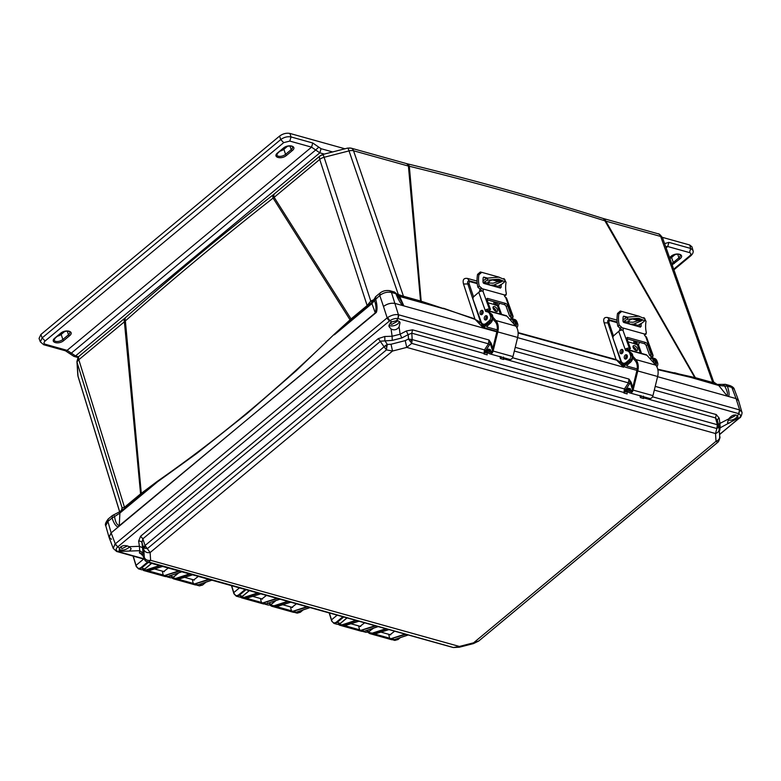 <?xml version="1.0" encoding="UTF-8"?>
<svg xmlns="http://www.w3.org/2000/svg" width="781" height="781" viewBox="0 0 781 781"><rect width="100%" height="100%" fill="white"/><g stroke="black" fill="none" stroke-linecap="round" stroke-linejoin="round"><path stroke-width="1.17" d="M320.19 155.78L274.619 193.668A6.531 3.407 50.3 0 0 274.16 197.32L319.732 159.431A6.531 3.407 -129.7 0 1 319.888 156.112A6.531 3.407 -129.7 0 1 320.19 155.78L322.748 154.482A6.531 0.742 75.6 0 1 323.158 154.911A6.531 0.742 75.6 0 1 324.115 157.284L349.029 150.899A6.531 3.446 -18.9 0 1 353.539 150.762L408.414 166.07A6.531 4.452 -74.4 0 0 405.915 163.434L351.04 148.126A6.531 4.452 105.6 0 1 351.743 148.419A6.531 4.452 105.6 0 1 353.539 150.762L403.455 296.233L420.539 300.997L408.414 166.07L409.332 166.255C476.625 182.783 541.819 200.971 604.894 220.818A6.531 4.569 -72.5 0 0 602.463 218.26L603.322 218.504A6.531 4.452 105.6 0 1 605.822 221.14L660.687 236.448A6.531 3.378 -19.5 0 1 662.591 237.922C660.472 234.935 659.008 233.558 658.188 233.822A6.531 4.452 -74.4 0 0 658.188 233.812L603.322 218.504M121.455 510.51L122.08 507.806L77.134 362.599A6.531 5.555 176.3 0 1 76.928 361.505L77.817 375.095A6.531 5.555 -3.7 0 0 78.012 376.188L77.134 362.599A6.531 3.407 -17.2 0 1 78.813 359.709L124.394 321.821A6.531 3.407 -129.7 0 1 124.843 318.17L79.272 356.058A6.531 3.407 50.3 0 0 78.959 356.39A6.531 3.407 50.3 0 0 78.813 359.709L124.491 507.26L140.58 493.885L124.394 321.821L125.37 320.903C172.406 279.422 221.648 238.488 273.096 198.101A6.531 3.212 -128.1 0 1 273.535 194.547L274.619 193.668M114.016 515.343L114.582 516.544L119.903 513.078L119.249 525.73C116.789 524.744 115.237 521.679 114.582 516.544L112.044 518.008L112.366 515.548L120.401 511.379L122.012 509.534L122.08 507.806L124.491 507.26L124.609 508.363L120.889 511.008M730.128 385.648C732.734 386.79 734.13 388.001 734.296 389.28L730.128 385.648L725.656 384.398A4.471 3.27 105.1 0 0 725.637 384.389A4.471 3.27 105.1 0 0 725.608 384.389A4.471 3.27 105.1 0 0 723.928 384.535L723.265 385.062M394.512 292.035L399.657 296.468L403.728 305.605L397.148 294.554L394.639 292.074A4.471 1.474 111.4 0 0 394.512 292.045L394.639 292.074M375.729 296.653L375.729 296.653A4.471 3.778 -143.5 0 0 375.202 297.219L375.934 296.438L375.612 298.908C377.203 304.824 377.457 309.325 376.354 312.4L119.249 525.73M124.843 318.17L125.878 317.291A6.531 3.583 48.5 0 0 125.37 320.903L141.293 493.328L140.58 493.885A3.095 1.611 -129.7 0 1 140.697 494.998L124.609 508.363M405.915 163.434L406.803 163.668A6.531 4.335 103.7 0 1 409.332 166.255L421.193 301.212L420.539 300.997A3.095 2.109 -74.4 0 0 421.184 301.974L397.236 294.915M372.254 302.042L350.513 320.591L273.096 198.101L274.16 197.32L351.05 318.921L334.18 334.317C276.171 390.773 217.245 439.762 157.42 481.262L141.293 493.328L140.697 494.998M351.157 320.034A3.095 1.611 50.3 0 0 351.05 318.921L367.138 305.547L319.732 159.431A6.531 3.456 -18 0 1 324.115 157.284L370.76 301.085L375.085 299.113M77.817 375.095L78.09 376.588A6.531 3.329 -17.1 0 1 78.012 376.188L119.727 511.897M716.314 384.281L695.441 378.492L694.748 377.526L604.894 220.818L605.822 221.14L695.373 377.682L657.739 369.198M477.064 281.082L467.731 278.495C463.836 277.811 462.43 279.647 463.504 284.011L474.897 318.882L421.193 301.212L421.779 302.14L421.184 301.974M640.869 353.227L636.447 341.463M617.039 320.142L607.872 317.574C604.25 316.92 602.991 318.668 604.123 322.797L616.053 359.572L518.115 332.579M501.207 314.265L496.784 302.491M396.885 294.017L403.455 296.233L404.109 297.21M367.246 306.66L367.138 305.547L370.76 301.085L372.439 301.905M334.18 334.317L296.194 370.78L246.903 413.676L196.89 453.351L157.479 481.838L157.42 481.262M350.513 320.591L334.346 334.815L371.932 303.575L372.801 301.651L371.2 300.792M120.772 511.155L119.903 513.078L157.489 481.838L141.341 494.461M122.051 507.914L122.051 509.427M143.645 559.03L136.031 565.366L133.268 556.14M696.027 378.648A3.095 2.109 105.6 0 1 695.373 377.682L712.448 382.446L713.629 382.065M674.491 372.703L718.725 385.482L713.707 382.085L662.591 237.922M483.585 328.147L395.166 303.477L496.843 331.847L483.585 328.147L475.112 319.38L443.413 308.231M475.112 319.38L480.715 322.436L483.654 328.166M467.731 278.495A6.531 4.344 -74.5 0 0 469.986 281.043C467.926 280.711 467.204 281.687 467.809 283.972L480.715 322.436L478.743 322.983M477.181 283.025L469.986 281.043L470.709 281.843L477.25 283.64M496.501 305.41L495.232 302.062L496.501 305.41M623.482 367.177L616.053 359.572L621.168 362.55L623.55 367.197L517.608 337.636L623.55 367.197M616.336 360.1L518.135 333.028M604.123 322.797L607.901 322.943L612.978 338.114M613.446 339.51L621.168 362.55L619.46 363.038M607.872 317.574A6.531 4.54 -74.4 0 0 610 320.054C607.969 319.702 607.267 320.659 607.901 322.943L609.073 322.973C608.624 321.264 609.151 320.552 610.644 320.825L610 320.054L617.156 322.075M636.359 344.431L635.099 341.082L636.388 344.441M695.441 378.492L657.846 369.677M397.607 294.027L397.334 295.364L399.657 296.468L443.608 308.72L421.779 302.14M372.361 301.983L374.675 298.303M375.27 312.898L371.932 303.575L374.431 300.539C376.139 304.795 376.422 308.915 375.27 312.898L111.136 532.876L108.998 537.172L111.546 539.251M734.296 389.28L738.543 400.487L736.053 398.583L657.582 376.686L736.053 398.583L731.826 387.415L727.375 386.175C729.2 391.818 729.552 395.254 728.419 396.455L727.091 395.821L718.725 385.482L724.661 386.058L723.928 384.535M398.222 318.648L488.457 343.825L489.013 340.018L398.866 314.86L397.968 318.589C395.547 318.189 392.843 318.882 389.856 320.669L391.877 321.909L396.563 320.708L397.968 318.589L398.427 314.763C395.264 314.157 391.642 315.085 387.581 317.545L387.171 317.857L383.481 306.474C387.259 303.711 391.154 302.716 395.166 303.477C391.164 302.755 387.259 303.76 383.481 306.474L379.761 295.452L374.431 300.539L375.202 297.219M389.612 320.864A3.436 1.787 -129.7 0 1 387.171 317.857L115.295 543.869L111.136 532.876L107.895 521.454L108.217 518.994C105.62 522.489 104.8 524.725 105.747 525.711L107.895 521.454L112.044 518.008C113.948 523.514 116.027 526.501 118.253 526.96L111.136 532.876L109.067 537.357L113.255 548.418L116.623 551.484L117.794 551.493C115.764 550.38 115.666 548.906 117.511 547.071L389.856 320.669L387.581 317.545M136.284 566.362L136.031 565.366L136.363 566.274C137.427 568.529 138.969 568.958 141.01 567.562L147.453 562.213M331.72 620.885L331.466 619.889L337.158 615.164M239.435 587.898L233.753 592.623L231.684 585.73M398.427 314.763L391.447 292.455L395.908 293.695C398.076 299.328 400.38 303.301 402.82 305.615L403.728 305.605M397.763 295.413L398.154 294.056L349.029 150.899A6.531 0.742 -104.4 0 0 347.877 148.214A6.531 0.742 -104.4 0 0 347.662 148.087L351.04 148.126M151.514 563.355L144.758 568.978L141.81 569.798L138.54 568.89L141.507 568.07L141.01 567.562M391.447 292.455C387.425 291.635 383.52 292.641 379.761 295.452L380.083 292.992C382.758 290.903 385.98 290.141 389.748 290.688L391.447 292.455M133.053 556.082L136.236 566.547L138.54 568.89L136.363 566.274M400.077 637.716L397.832 639.58L394.883 640.4L398.076 639.375M329.406 612.997L331.798 620.797C332.862 623.013 334.414 623.443 336.445 622.086L342.859 616.756M233.997 593.628L233.753 592.623L234.085 593.54C235.14 595.796 236.692 596.225 238.732 594.819L245.146 589.489M725.656 384.398L727.375 386.175L724.661 386.058C727.209 390.715 728.009 393.966 727.091 395.821M372.752 628.432L369.013 631.546L366.064 632.366L369.257 631.341M363.028 631.507L365.449 630.882M346.94 617.888L340.194 623.502L337.246 624.322L340.438 623.297M331.827 621.178L333.975 623.414L336.943 622.603L343.699 616.99M302.93 609.981L300.109 612.324L297.17 613.144L294.847 612.499M275.605 600.696L271.29 604.279L268.352 605.099L265.071 604.191L268.049 603.381L267.551 602.864M249.227 590.631L242.471 596.245L239.533 597.065L236.252 596.147L239.23 595.337L238.732 594.819M231.469 585.672L233.958 593.804L236.252 596.147L234.085 593.54M205.784 582.245L202.396 585.057L199.448 585.877L196.666 585.106M197.329 585.028L197.818 584.91M178.459 572.951L173.577 577.022L170.629 577.842L167.359 576.925L170.326 576.114L169.828 575.597M166.822 576.71L167.359 576.925L166.812 576.72M478.626 641.113L718.432 441.675C719.877 438.522 720.316 436.882 719.75 436.755L718.852 425.899L718.549 427.129L716.87 428.544L717.348 424.718L412.202 339.589L411.724 343.406L406.755 347.399L715.503 433.533L716.011 441.285L473.598 642.802L459.374 646.453L150.626 560.309L150.118 552.558L392.531 351.04L406.755 347.399L405.222 340.614L391.017 344.255L392.531 351.04L386.458 349.888L384.106 346.784L145.041 545.519L150.118 552.558C147.111 553.055 145.012 552.108 143.821 549.736L144.329 557.488C145.52 559.86 147.619 560.807 150.626 560.309L148.302 562.388L147.16 562.056M717.397 424.727L715.523 417.913L717.388 420.354L718.764 425.596L717.397 424.727A5.155 3.973 -147.2 0 1 718.549 427.129M719.096 428.183C719.535 430.741 718.344 432.528 715.503 433.533L716.87 428.544L411.724 343.406L408.483 339.032L405.222 340.614M484.376 353.578L411.792 333.184L412.202 339.589L408.483 339.032L408.209 334.639L411.792 333.184L412.534 329.836L484.484 349.908L483.908 353.949L485.645 352.602L485.069 351.928L483.908 353.949L487.198 354.867L486.924 353.08M391.017 344.255L387.298 344.46L385.55 345.505A5.155 0.683 54 0 0 386.761 347.291L386.458 349.888L147.394 548.613L144.895 548.272L143.46 547.169L143.821 549.736M385.55 345.505L384.106 346.784L378.326 338.603L140.59 536.235L138.637 541.096A3.436 2.392 171.4 0 1 141.957 542.57L143.46 547.169L145.041 545.519L142.855 538.812L141.957 542.57L143.089 553.036L139.701 550.693L139.418 546.329L142.747 547.803M144.836 560.084A5.155 3.671 -40.9 0 0 145.237 560.709A5.155 3.671 -40.9 0 0 145.803 561.207L453.449 647.527L459.374 646.453L459.267 647.234L453.449 647.527M717.866 442.241L478.763 641.006L473.481 643.593L473.598 642.802L478.812 640.957M391.877 321.909L390.227 322.856L388.977 326.487L391.076 329.006L392.111 336.26L400.116 334.209L401.844 337.929L408.209 334.639A3.436 0.801 -117.3 0 1 406.471 330.929L412.534 329.836M406.471 330.929L400.116 334.209L399.091 326.966L400.057 322.465L398.222 320.806L396.563 320.708M388.86 325.179L390.061 325.794C392.794 326.282 395.44 325.599 398.017 323.754L399.501 321.557M138.637 541.096L139.418 546.329L129.216 546.68C125.868 545.109 122.998 545.216 120.586 547.003L119.532 548.311L114.924 544.211L113.255 548.418M129.216 546.68L131.198 548.77L129.519 551.054L120.87 551.366L119.2 550.185M119.19 549.297L120.43 549.941C123.154 550.429 125.809 549.756 128.377 547.901L129.402 546.798M728.048 420.08C730.772 420.578 733.427 419.895 735.995 418.04L737.479 415.843L736.2 415.101C733.642 414.574 731.153 415.834 728.741 418.88L719.897 423.429L720.189 427.793L719.213 428.574M737.449 415.814L737.996 416.654L737.615 418.372L739.148 418.118C741.013 416.38 740.925 414.906 738.855 413.696L737.449 415.814M719.389 431.278L720.189 427.793L737.615 418.372M391.271 322.172L390.705 323.627L391.691 324.437L397.08 321.518L396.123 320.776M121.631 546.329L121.065 547.784L122.061 548.584L127.498 545.929M729.063 418.44L729.679 418.733L735.058 415.814L734.13 415.072M718.422 441.685L717.768 442.319L716.011 441.285C718.852 440.279 720.043 438.492 719.604 435.925L719.75 436.755M378.326 338.603L384.76 336.494L384.887 340.623L387.298 344.46L386.761 347.291M140.59 536.235L142.855 538.812L380.591 341.18L392.247 340.389L401.844 337.929M144.329 557.488L144.212 558.718L145.803 561.207M392.247 340.389L392.111 336.26L384.76 336.494M144.212 558.718L142.786 555.291A3.436 3.27 7.6 0 0 139.409 552.938L139.701 550.693L129.519 551.054M143.089 553.036L142.747 555.398L142.162 554.608L142.825 554.852M718.51 424.522L719.897 423.429L719.203 418.177L716.255 414.565L715.523 417.913L643.534 397.832L643.515 396.738M717.427 420.5A3.436 2.382 172.5 0 1 719.203 418.177M719.975 430.019A3.436 3.27 5.3 0 0 719.34 430.458M512.541 357.727L624.458 388.958L623.882 392.999L625.62 391.652L625.044 390.988L623.882 392.999L627.172 393.917L626.909 392.13M503.091 357.473L503.657 359.455L503.54 357.688M499.977 356.429L500.367 358.538L501.744 357.278L501.002 356.663L500.367 358.538L503.657 359.455L503.394 357.386M643.066 396.523L643.642 398.505L643.378 396.445M641.718 396.328L640.976 395.723L640.352 397.588L641.865 396.192M399.091 326.966C396.855 329.865 394.18 330.548 391.076 329.006M142.376 554.793L139.409 552.938M729.015 423.282L727.521 422.658L728.722 418.928M624.351 392.628L503.56 358.782L503.462 357.063L503.169 358.821M627.846 391.32L626.801 392.15M514.328 351.04L628.432 382.875L624.458 388.958L625.669 389.739L625.044 390.988M487.871 352.27L486.817 353.1M492.381 350.103L490.234 343.494L491.171 343.25L489.013 340.018L490.234 343.494L489.667 344.606L488.457 343.825L484.484 349.908L485.694 350.679L485.069 351.928M643.144 397.871L643.446 396.113M144.182 558.864L117.794 551.493L119.698 550.869L119.532 548.311M461.259 646.727L464.334 645.946M386.615 628.959L372.469 633.547L369.882 633.635L391.75 639.737L394.268 639.629L408.17 634.963M405.866 634.318L389.787 639.131L388.684 634.279M389.787 639.131L373.152 634.494L388.928 629.603M369.882 633.635L367.773 632.317L369.872 633.635M356.585 620.583L342.439 625.171L339.852 625.259L361.72 631.36L364.239 631.253L378.141 626.587M375.827 625.942L359.758 630.755L358.655 625.903M359.758 630.755L343.123 626.118L358.889 621.227M338.232 624.419L339.842 625.259L338.251 624.419M288.433 601.565L274.287 606.163L271.7 606.251L293.568 612.353L296.087 612.245L309.979 607.579M307.675 606.935L291.606 611.748L290.512 606.896M291.606 611.748L274.971 607.101L290.737 602.21M271.7 606.251L269.796 605.129L271.7 606.241M258.404 593.189L244.258 597.787L241.671 597.865L263.539 603.967L266.057 603.869L279.949 599.203M277.645 598.558L261.576 603.362L260.483 598.51M261.576 603.362L244.941 598.724L260.708 593.833M240.226 597.162L241.671 597.865L240.245 597.162M190.261 574.172L176.115 578.77L173.519 578.858L195.387 584.959L197.915 584.852L211.807 580.185M209.503 579.541L193.424 584.354L192.331 579.502M193.424 584.354L176.789 579.707L192.575 574.816M171.781 577.92L173.519 578.858L171.81 577.911M160.242 565.795L146.076 570.394L143.489 570.481L165.357 576.583L167.886 576.476L181.788 571.809M179.484 571.165L163.395 575.978L162.302 571.126M163.395 575.978L146.76 571.331L162.555 566.44M631.829 390.744L631.204 391.447L630.316 388.665L630.345 389.182L628.383 388.147L625.23 390.764L626.821 391.994L627.739 391.222M515.235 347.33L628.998 379.068L630.208 382.544L629.642 383.656L628.432 382.875L628.998 379.068L631.146 382.3L632.795 387.376M491.854 351.684L491.19 351.88L490.331 349.615L488.408 349.097L485.255 351.714L486.846 352.944L487.764 352.172M117.736 546.876L115.295 543.869L114.924 544.211M385.843 628.744L372.215 633.166L367.978 632.249M373.152 634.494L373.787 634.25L373.152 634.494M389.289 634.455L389.983 634.787L394.649 631.194M371.678 629.466L373.728 628.1M355.804 620.368L342.185 624.79L338.593 624.37M343.123 626.118L343.757 625.874L343.123 626.118M359.26 626.069L359.953 626.411L364.61 622.818M287.652 601.35L274.043 605.773L270.041 605.06M274.971 607.101L275.605 606.857L274.971 607.101M291.118 607.062L291.801 607.393L296.468 603.811M257.623 592.974L244.014 597.397L240.685 597.143M244.941 598.724L245.576 598.48L244.941 598.724M261.088 598.685L261.772 599.017L266.438 595.434M189.49 573.957L175.862 578.379L172.103 577.862M176.789 579.707L177.433 579.473L176.789 579.707M192.936 579.668L193.62 580L198.296 576.417M159.47 565.571L145.832 570.003L142.806 569.896M146.76 571.331L147.404 571.087L146.76 571.331M162.907 571.292L163.59 571.624L168.266 568.031M739.548 417.962L719.594 434.382M739.714 417.845C740.905 418.05 742.692 412.095 741.813 411.977L739.656 409.966L738.611 413.618A3.436 2.343 -74.4 0 0 739.246 409.83L655.21 386.38M739.656 409.966L736.053 398.583L738.601 400.663L741.813 411.987M632.356 389.163L630.208 382.544L631.146 382.3M488.408 349.097L490.37 350.122M632.854 356.204L635.861 359.582A12.027 8.2 105.6 0 1 637.53 362.491A12.027 8.2 105.6 0 1 637.774 370.955L633.098 390.1A3.436 2.343 105.6 0 1 629.876 392.931A3.436 2.343 105.6 0 1 629.183 392.55L626.987 390.539L627.631 389.368L629.828 391.379A2.06 1.406 -74.4 0 0 630.238 391.613A2.06 1.406 -74.4 0 0 632.171 389.904L636.847 370.77A10.651 7.263 -74.4 0 0 636.642 363.272A10.651 7.263 -74.4 0 0 635.158 360.695L632.756 358.001M627.319 349.449L646.043 354.672A3.612 2.46 105.6 0 1 646.912 355.228L655.718 365.118A12.027 8.2 105.6 0 1 657.397 368.027A12.027 8.2 105.6 0 1 657.631 376.501L652.955 395.635A3.436 2.343 105.6 0 1 649.733 398.476L629.876 392.931M627.036 349.663A3.612 2.46 105.6 0 1 627.055 349.683L628.402 351.206M622.672 352.836A3.612 2.46 105.6 0 1 623.16 351.089M630.589 390.188L627.631 389.368M643.925 317.574L646.024 321.362A22.395 15.269 -74.4 0 0 646.365 332.686L645.418 334.004L644.55 334.014L622.262 327.795A1.718 0.869 -131.1 0 1 623.14 329.026A1.718 0.869 -131.1 0 1 623.062 329.982A1.718 0.869 -131.1 0 1 622.867 330.09L622.369 330.109A3.095 1.63 160.3 0 0 618.718 331.349L625.454 350.142L625.913 348.843A3.095 1.63 -19.7 0 1 629.359 348.219L630.452 348.531L626.948 338.759A2.06 1.045 -131.1 0 1 627.045 337.607A2.06 1.045 -131.1 0 1 627.817 337.509L645.496 342.439A2.06 1.045 -131.1 0 1 647.537 344.499L651.032 354.271L649.694 355.443L650.788 355.745A1.035 0.547 -19.7 0 1 650.993 355.843L652.818 356.351L652.574 357.708A0.976 0.664 -74.4 0 0 652.779 358.01M621.783 353.656A2.236 1.523 105.6 0 1 621.578 353.256A2.236 1.523 105.6 0 1 622.828 349.927M620.134 352.856A2.236 1.523 105.6 0 1 620.446 350.405A2.236 1.523 105.6 0 1 622.184 349.439A2.236 1.523 105.6 0 1 623.033 350.327A2.236 1.523 105.6 0 1 622.711 352.778A2.236 1.523 105.6 0 1 620.983 353.744A2.236 1.523 105.6 0 1 620.134 352.856M624.37 358.167A2.236 1.523 105.6 0 1 624.693 355.716A2.236 1.523 105.6 0 1 626.421 354.75A2.236 1.523 105.6 0 1 627.27 355.638A2.236 1.523 105.6 0 1 626.958 358.089A2.236 1.523 105.6 0 1 625.22 359.055A2.236 1.523 105.6 0 1 624.37 358.167M626.03 358.977A2.236 1.523 105.6 0 1 625.825 358.577A2.236 1.523 105.6 0 1 627.075 355.238M656.85 366.787A3.095 2.109 -74.4 0 0 657.651 362.892L656.967 360.968L655.513 360.558A6.189 4.217 105.6 0 0 653.16 358.108A6.189 4.217 105.6 0 0 653.082 358.089L651.51 357.698A0.976 0.664 105.6 0 1 651.12 357.308L651.09 355.99M639.698 326.897A24.465 16.674 105.6 0 1 639.688 324.349M639.131 320.815L632.434 318.941M627.055 317.447L623.336 316.403M621.774 330.109A1.718 0.869 48.9 0 0 620.924 328.967L617.888 326.292A24.465 16.674 105.6 0 1 617.527 313.454L620.319 311.033L639.307 316.285M644.423 334.873L646.19 333.907L644.55 335.205M641.172 323.529A22.395 15.269 -74.4 0 0 641.162 326.351L639.785 326.927M623.824 316.139L623.131 316.959A22.395 15.269 105.6 0 0 622.994 321.284L623.785 322.465L640.488 327.122M639.727 320.552L633.44 318.794M622.974 319.888A5.155 3.514 105.6 0 1 623.375 319.585A45.015 30.684 105.6 0 1 627.621 317.174L623.668 316.159M622.262 327.795L619.235 325.121A22.395 15.269 105.6 0 1 618.903 313.796L621.735 311.385M649.694 355.443L646.199 345.661A2.06 1.045 48.9 0 0 644.159 343.611L626.977 338.817M625.913 348.843L627.739 349.361A1.035 0.547 -19.7 0 1 628.022 349.39L629.115 349.693L630.452 348.531M651.032 354.271L652.125 354.574A3.095 1.63 -19.7 0 1 653.033 355.287L646.58 337.265A3.095 1.63 160.3 0 0 646.112 336.728L645.633 336.435A1.718 0.869 -131.1 0 1 644.54 334.024A1.718 0.869 -131.1 0 1 644.55 334.014M627.739 349.361L626.909 350.552A0.976 0.664 -74.4 0 0 627.114 350.854M655.513 360.558L656.196 362.482A3.095 2.109 105.6 0 1 655.991 365.449M651.12 357.308L650.534 355.677M641.533 353.412L638.741 345.612A2.06 1.406 105.6 0 1 639.483 342.791L639.903 342.429M625.454 350.142A0.976 0.664 105.6 0 0 625.825 350.532A0.976 0.664 105.6 0 1 625.825 350.532L627.407 350.923A6.189 4.217 105.6 0 1 627.485 350.942A6.189 4.217 105.6 0 1 629.837 353.402L630.531 355.326A3.095 2.109 105.6 0 1 629.408 359.553L626.284 362.277A5.496 3.749 105.6 0 1 623.228 363.175L624.683 363.575A5.496 3.749 -74.4 0 0 627.739 362.687L630.863 359.953A3.095 2.109 -74.4 0 0 631.985 355.726L631.292 353.803A6.189 4.217 -74.4 0 0 628.939 351.352A6.189 4.217 -74.4 0 0 628.861 351.333L627.563 350.972M653.033 355.287A3.095 1.63 -19.7 0 1 652.818 356.351M656.967 360.968A6.189 4.217 -74.4 0 0 654.615 358.518A6.189 4.217 -74.4 0 0 654.537 358.499L653.238 358.128M623.228 363.175A5.496 3.749 105.6 0 1 621.139 360.998L613.065 338.446A2.06 1.406 105.6 0 1 613.817 335.635L618.718 331.349M633.166 347.506A3.046 1.542 -131.1 0 1 633.313 345.807A3.046 1.542 -131.1 0 1 635.47 346.178A3.046 1.542 -131.1 0 1 637.452 348.697A3.046 1.542 -131.1 0 1 637.316 350.396A3.046 1.542 -131.1 0 1 635.148 350.025A3.046 1.542 -131.1 0 1 633.166 347.506M636.281 350.562A3.046 1.542 48.9 0 0 636.115 349.868A3.046 1.542 48.9 0 0 633.01 346.813M627.163 355.384A2.236 1.523 -74.4 0 0 626.069 358.645A2.236 1.523 -74.4 0 0 626.186 358.899M630.618 352.543A5.496 3.749 105.6 0 1 632.542 354.672A5.496 3.749 105.6 0 1 630.55 362.179L626.977 365.293A1.035 0.547 -19.7 0 0 626.733 365.85A1.035 0.547 -19.7 0 0 627.036 366.084L637.189 368.915M639.981 319.263C632.932 318.033 628.988 319.146 628.139 322.592L630.121 324.174L633.703 324.144L642.011 320.571L639.981 319.263M628.012 322.133L623.775 321.381A3.095 2.109 -74.4 0 0 623.179 321.918M628.051 320.893L629.886 322.084L632.981 322.27L641.162 319.693M636.935 370.389L625.698 367.255A3.095 1.63 -19.7 0 1 624.79 366.543A3.095 1.63 -19.7 0 1 625.522 364.893L625.083 363.653M621.471 352.065L621.998 353.539M630.111 360.607A5.496 3.749 105.6 0 1 629.095 361.779L625.522 364.893M640.361 353.08L637.364 344.714L635.187 344.109A1.377 0.693 -131.1 0 1 634.416 343.62L633.899 342.674A4.471 3.046 105.6 0 1 633.947 340.76M621.188 329.211L620.983 330.236M627.494 319.234L638.614 318.209L644.823 320.757L644.95 318.746L638.731 316.198L627.621 317.174L627.494 319.234A42.955 29.278 -74.4 0 0 623.775 321.381M619.421 330.851L619.909 328.43M637.228 326.214A3.095 2.109 105.6 0 1 638.067 325.365A42.955 29.278 105.6 0 1 641.787 323.217L644.823 320.757M653.697 362.843A5.496 3.749 -74.4 0 0 651.276 358.294A5.496 3.749 -74.4 0 0 649.685 358.342M651.276 358.294L652.731 358.704A5.496 3.749 105.6 0 1 655.015 364.336M492.879 317.154L495.876 320.532A12.027 8.2 105.6 0 1 497.556 323.441A12.027 8.2 105.6 0 1 497.79 331.905L493.114 351.04A3.436 2.343 105.6 0 1 489.892 353.881A3.436 2.343 105.6 0 1 489.209 353.49L487.012 351.479L487.656 350.318L489.853 352.329A2.06 1.406 -74.4 0 0 490.263 352.553A2.06 1.406 -74.4 0 0 492.196 350.854L496.872 331.71A10.651 7.263 -74.4 0 0 496.667 324.213A10.651 7.263 -74.4 0 0 495.183 321.635L492.782 318.951M487.344 310.389L506.059 315.612A3.612 2.46 105.6 0 1 506.928 316.168L515.743 326.067A12.027 8.2 105.6 0 1 517.413 328.977A12.027 8.2 105.6 0 1 517.647 337.441L512.971 356.585A3.436 2.343 105.6 0 1 509.749 359.426L489.892 353.881M487.051 310.613A3.612 2.46 105.6 0 1 487.071 310.633L488.428 312.146M482.697 313.786A3.612 2.46 105.6 0 1 483.185 312.039M490.614 351.138L487.656 350.318M503.95 278.524L506.049 282.312A22.395 15.269 -74.4 0 0 506.381 293.636L505.444 294.954L504.565 294.954L482.287 288.745A1.718 0.869 -131.1 0 1 483.166 289.976A1.718 0.869 -131.1 0 1 483.088 290.932A1.718 0.869 -131.1 0 1 482.892 291.03L482.394 291.059A3.095 1.63 160.3 0 0 478.743 292.289L485.479 311.092L485.938 309.793A3.095 1.63 -19.7 0 1 489.384 309.169L490.478 309.471L486.973 299.699A2.06 1.045 -131.1 0 1 487.071 298.557A2.06 1.045 -131.1 0 1 487.832 298.459L505.512 303.389A2.06 1.045 -131.1 0 1 507.562 305.449L511.057 315.221L509.72 316.383L510.813 316.686A1.035 0.547 -19.7 0 1 511.018 316.793L512.844 317.301L512.6 318.658A0.976 0.664 -74.4 0 0 512.805 318.96M481.809 314.606A2.236 1.523 105.6 0 1 481.604 314.206A2.236 1.523 105.6 0 1 482.853 310.867M480.149 313.806A2.236 1.523 105.6 0 1 480.461 311.355A2.236 1.523 105.6 0 1 482.199 310.389A2.236 1.523 105.6 0 1 483.048 311.268A2.236 1.523 105.6 0 1 482.736 313.718A2.236 1.523 105.6 0 1 480.998 314.684A2.236 1.523 105.6 0 1 480.149 313.806M484.396 319.117A2.236 1.523 105.6 0 1 484.708 316.666A2.236 1.523 105.6 0 1 486.446 315.7A2.236 1.523 105.6 0 1 487.295 316.588A2.236 1.523 105.6 0 1 486.983 319.038A2.236 1.523 105.6 0 1 485.245 320.005A2.236 1.523 105.6 0 1 484.396 319.117M486.055 319.927A2.236 1.523 105.6 0 1 485.85 319.527A2.236 1.523 105.6 0 1 487.09 316.188M516.876 327.737A3.095 2.109 -74.4 0 0 517.676 323.842L516.983 321.918L515.528 321.508A6.189 4.217 105.6 0 0 513.176 319.058A6.189 4.217 105.6 0 0 513.107 319.038L511.526 318.638A0.976 0.664 105.6 0 1 511.145 318.257L511.116 316.94M499.723 287.847A24.465 16.674 105.6 0 1 499.713 285.29M499.157 281.756L492.45 279.891M487.08 278.387L483.361 277.353M481.789 291.059A1.718 0.869 48.9 0 0 480.95 289.907L477.913 287.242A24.465 16.674 105.6 0 1 477.552 274.404L480.335 271.983M504.448 295.823L506.215 294.847L504.575 296.155M501.197 284.469A22.395 15.269 -74.4 0 0 501.177 287.301L499.811 287.877M483.839 277.079L483.156 277.909A22.395 15.269 105.6 0 0 483.019 282.234L483.8 283.405L500.514 288.072M499.752 281.502L493.465 279.744M482.99 280.838A5.155 3.514 105.6 0 1 483.39 280.535A45.015 30.684 105.6 0 1 487.647 278.114L483.693 277.109M482.287 288.745L479.261 286.071A22.395 15.269 105.6 0 1 478.929 274.746L481.75 272.325L499.332 277.235M480.344 271.983L481.75 272.325M509.72 316.383L506.225 306.611A2.06 1.045 48.9 0 0 504.175 304.561L486.993 299.767M485.938 309.793L487.764 310.301A1.035 0.547 -19.7 0 1 488.047 310.34L489.14 310.643L490.478 309.471M511.057 315.221L512.151 315.524A3.095 1.63 -19.7 0 1 513.049 316.227L506.596 298.215A3.095 1.63 160.3 0 0 506.127 297.678L505.658 297.385A1.718 0.869 -131.1 0 1 504.555 294.964A1.718 0.869 -131.1 0 1 504.565 294.954M487.764 310.301L486.924 311.502A0.976 0.664 -74.4 0 0 487.139 311.804M515.528 321.508L516.221 323.432A3.095 2.109 105.6 0 1 516.016 326.39M511.145 318.257L510.559 316.617M501.558 314.352L498.756 306.562A2.06 1.406 105.6 0 1 499.508 303.741L499.928 303.37M485.479 311.092A0.976 0.664 105.6 0 0 485.86 311.482L487.432 311.873A6.189 4.217 105.6 0 1 487.51 311.892A6.189 4.217 105.6 0 1 489.863 314.343L490.546 316.276A3.095 2.109 105.6 0 1 489.433 320.503L486.309 323.227A5.496 3.749 105.6 0 1 483.254 324.125L484.708 324.525A5.496 3.749 -74.4 0 0 487.764 323.627L490.878 320.903A3.095 2.109 -74.4 0 0 492.001 316.676L491.317 314.753A6.189 4.217 -74.4 0 0 488.965 312.302A6.189 4.217 -74.4 0 0 488.886 312.283L487.588 311.912M513.049 316.227A3.095 1.63 -19.7 0 1 512.844 317.301M516.983 321.918A6.189 4.217 -74.4 0 0 514.63 319.458A6.189 4.217 -74.4 0 0 514.552 319.439L513.254 319.078M483.254 324.125A5.496 3.749 105.6 0 1 481.164 321.938L473.091 299.396A2.06 1.406 105.6 0 1 473.833 296.575L478.743 292.289M493.192 308.446A3.046 1.542 -131.1 0 1 493.328 306.757A3.046 1.542 -131.1 0 1 495.496 307.128A3.046 1.542 -131.1 0 1 497.477 309.647A3.046 1.542 -131.1 0 1 497.331 311.336A3.046 1.542 -131.1 0 1 495.174 310.965A3.046 1.542 -131.1 0 1 493.192 308.446M496.296 311.502A3.046 1.542 48.9 0 0 496.14 310.818A3.046 1.542 48.9 0 0 493.026 307.763M487.188 316.334A2.236 1.523 -74.4 0 0 486.094 319.595A2.236 1.523 -74.4 0 0 486.202 319.849M490.644 313.493A5.496 3.749 105.6 0 1 492.567 315.612A5.496 3.749 105.6 0 1 490.566 323.129L487.002 326.243A1.035 0.547 -19.7 0 0 486.758 326.8A1.035 0.547 -19.7 0 0 487.061 327.034L497.204 329.865M500.006 280.213C492.957 278.973 489.013 280.086 488.164 283.542L490.136 285.124L493.719 285.094L502.037 281.521L500.006 280.213M488.027 283.083L483.8 282.322A3.095 2.109 -74.4 0 0 483.195 282.868M488.076 281.843L489.912 283.034L492.996 283.22L501.187 280.643M496.96 331.339L485.723 328.205A3.095 1.63 -19.7 0 1 484.816 327.493A3.095 1.63 -19.7 0 1 485.548 325.843L485.108 324.603M481.496 313.005L482.023 314.489M490.136 321.557A5.496 3.749 105.6 0 1 489.121 322.729L485.548 325.843M500.387 314.03L497.39 305.664L495.213 305.059A1.377 0.693 -131.1 0 1 494.441 304.57L493.924 303.624A4.471 3.046 105.6 0 1 493.973 301.71M481.213 290.161L480.998 291.186M487.52 280.184L498.629 279.149L504.848 281.697L504.965 279.686L498.756 277.148L487.647 278.114L487.52 280.184A42.955 29.278 -74.4 0 0 483.8 282.322M479.436 291.801L479.934 289.38M497.253 287.164A3.095 2.109 105.6 0 1 498.083 286.315A42.955 29.278 105.6 0 1 501.812 284.167L504.848 281.697M513.713 323.793A5.496 3.749 -74.4 0 0 511.301 319.244A5.496 3.749 -74.4 0 0 509.71 319.292M511.301 319.244L512.756 319.654A5.496 3.749 105.6 0 1 515.04 325.286M665.646 246.552L667.726 246.513L666.115 247.85M664.572 243.613L668.936 242.374L690.697 248.446L692.942 250.301C693.616 251.97 692.913 253.796 690.843 255.758L689.691 255.895L673.681 269.211M672.138 264.866L679.919 258.853C685.513 254.469 676.102 251.843 670.996 256.363L669.551 257.564M670.996 256.363A1.035 0.537 50.3 0 0 671.377 256.314C675.799 253.932 678.748 253.522 680.202 255.084A5.301 2.724 -18.3 0 1 680.212 255.123A5.301 2.724 -18.3 0 1 678.914 257.828L673.281 262.514A5.301 2.724 -18.3 0 1 671.67 263.539M668.936 242.374L667.726 246.513L689.477 252.585L690.697 248.446L689.711 244.98L662.356 237.346M689.711 244.98L691.956 246.816L692.942 250.301M669.893 258.531A5.301 2.724 161.7 0 0 671.611 257.457L675.243 254.44M332.647 151.944L321.05 148.702L319.829 152.842L315.68 150.011L71.344 353.119L75.542 355.921L319.829 152.842L324.281 154.082M70.388 353.617L71.344 353.119L67.117 350.347L45.357 344.275C43.619 343.601 43.551 342.498 45.142 340.965L283.718 142.64L289.8 141.078L311.56 147.15L315.68 150.011L318.775 147.14L312.771 143.011L311.56 147.15L67.117 350.347L65.458 350.806L73.883 356.38L75.542 355.921L78.549 356.761M69.489 335.81C75.122 331.437 65.643 328.791 60.567 333.321L54.924 338.007C49.32 342.4 58.731 345.026 63.847 340.496L69.489 335.81A1.035 0.537 50.3 0 1 68.494 334.795L62.851 339.481A5.301 2.724 -18.3 0 1 57.657 341.492A5.301 2.724 -18.3 0 1 54.084 340.106A5.301 2.724 -18.3 0 1 54.074 340.057L55.305 337.968A1.035 0.537 -129.7 0 1 54.924 338.007M283.767 147.804A1.035 0.537 -129.7 0 1 283.649 148.146C288.443 144.505 293.949 146.672 292.475 146.916A5.301 2.724 -18.3 0 1 292.494 146.955A5.301 2.724 -18.3 0 1 291.196 149.659L285.553 154.345A5.301 2.724 -18.3 0 1 280.359 156.356A5.301 2.724 -18.3 0 1 276.786 154.97A5.301 2.724 -18.3 0 1 276.777 154.931L278.016 152.832A1.035 0.537 -129.7 0 1 277.626 152.881C272.032 157.264 281.443 159.89 286.549 155.37L292.192 150.684C297.795 146.291 288.384 143.665 283.269 148.195L277.626 152.881M61.064 332.94A1.035 0.537 -129.7 0 1 60.947 333.272C65.37 330.89 68.308 330.48 69.773 332.042A5.301 2.724 -18.3 0 1 69.782 332.091A5.301 2.724 -18.3 0 1 68.494 334.795L67.264 331.085M283.718 142.64L280.73 139.574L42.154 337.9L40.339 341.863L39.05 338.456L40.876 334.512L279.588 136.07L280.73 139.574C284.069 137.183 287.496 136.304 291.02 136.939L312.771 143.011M344.938 148.79L289.878 133.434L291.02 136.939L289.8 141.078M279.588 136.07C282.927 133.678 286.354 132.799 289.878 133.434M280.125 151.075A5.301 2.724 161.7 0 0 283.884 149.288L287.515 146.262M57.413 336.211A5.301 2.724 161.7 0 0 61.182 334.414L64.813 331.398M113.958 514.806L113.958 514.806A4.471 4.364 154.8 0 0 112.025 515.997M319.888 156.112A6.531 5.526 36.1 0 1 323.158 154.911M78.959 356.39A6.531 5.526 -143.9 0 0 78.168 357.239L76.928 361.505M347.877 148.214A6.531 6.307 -39.9 0 1 351.743 148.419M713.102 383.412L660.687 236.448A6.531 4.452 -74.4 0 0 658.188 233.822M463.504 284.011L469.186 283.952C468.756 282.292 469.264 281.59 470.709 281.843M133.17 556.111L135.962 565.434M484.103 328.049L482.697 323.89M473.559 296.878L469.186 283.952M494.763 301.935L496.023 305.283M623.999 367.08L622.584 362.892M613.475 336.006L609.073 322.973M610.644 320.825L617.224 322.68M634.65 340.955L635.91 344.304M144.758 568.978L141.507 568.07L148.273 562.447M396.016 639.083L398.017 639.561L400.35 637.628M329.309 612.968L331.398 619.958M231.586 585.711L233.685 592.691M169.038 576.114L168.257 576.378M389.719 290.678L394.21 291.928M365.986 630.697L369.198 631.517L373.025 628.334M336.445 622.086L340.379 623.482L347.067 617.927M271.29 604.279L268.342 603.127M242.471 596.245L239.23 595.337L245.986 589.723M173.577 577.022L170.326 576.114L171.195 575.392M300.109 612.324L297.834 611.689M202.396 585.057L199.663 584.295M410.367 341.141A5.155 0.693 -36.5 0 0 412.134 339.559M144.895 548.272A5.155 3.319 -69.8 0 1 144.983 545.548M487.168 352.856L489.091 353.393M639.951 395.479L640.352 397.588L643.642 398.505L643.3 397.705M627.143 391.906L629.076 392.443M652.516 396.787L716.255 414.565M145.832 570.003L148.82 571.048M178.703 570.95L165.074 575.372L167.886 576.476M175.862 578.379L178.849 579.424M208.732 579.326L195.104 583.749L197.915 584.852M244.014 597.397L247.001 598.441M276.865 598.344L263.256 602.766L266.057 603.869M274.043 605.773L277.03 606.817M306.894 606.72L293.285 611.142L296.087 612.245M342.185 624.79L345.173 625.825M375.046 625.727L361.427 630.15L364.239 631.253M372.215 633.166L375.202 634.201M405.085 634.104L391.457 638.536L394.268 639.629M142.601 555.115L141.8 554.891M654.302 390.1L738.611 413.618M489.667 344.606L485.694 350.679M118.038 551.571A3.436 2.343 105.6 0 1 117.013 551.611L117.013 551.611A3.436 2.343 105.6 0 1 116.828 551.542M719.604 434.568L738.914 418.313M629.642 383.656L625.669 389.739M491.171 343.25L492.811 348.326M389.983 638.292L375.319 634.201M391.457 638.536L389.953 638.76M359.953 629.916L345.29 625.825M361.427 630.15L359.924 630.384M291.801 610.898L277.138 606.808M293.285 611.142L291.772 611.367M261.772 602.522L247.108 598.431M263.256 602.766L261.742 602.991M193.629 583.514L178.956 579.414M195.104 583.749L193.59 583.983M163.6 575.128L148.927 571.038M165.074 575.372L163.561 575.597M491.513 351.967L492.176 352.651M491.19 351.88L491.229 352.387M485.919 352.397L487.012 351.489M488.232 350.474L489.072 349.771L490.214 350.093M630.208 389.182L629.388 389.856M631.487 391.017L632.161 391.701M628.383 388.147L629.047 388.831L628.207 389.524M625.893 391.447L626.987 390.539M490.224 350.122L489.414 350.806M655.718 365.118L635.861 359.582M629.828 391.379L630.716 391.623M652.955 395.635L633.098 390.1M657.631 376.501L637.774 370.955M646.912 355.228L627.055 349.683M617.527 313.454L618.903 313.796M621.637 311.355L620.368 311.043M617.888 326.292L619.235 325.121M619.86 328.42L621.198 327.249M621.442 327.317L620.104 328.489M645.174 333.936L644.374 334.639M627.817 337.509L626.85 338.349M645.496 342.439L644.159 343.611M647.537 344.499L646.199 345.661M652.125 354.574L645.633 336.435M622.867 330.09L629.359 348.219M657.651 362.892L656.196 362.482M629.837 353.402L631.292 353.803M630.531 355.326L631.985 355.726M629.408 359.553L630.863 359.953M626.284 362.277L627.739 362.687M629.095 361.779L630.55 362.179M626.821 365.479L627.036 366.084M634.416 343.62L628.061 341.853M633.703 324.144L638.067 325.365M515.743 326.067L495.876 320.532M489.853 352.329L490.732 352.573M512.971 356.585L493.114 351.04M517.647 337.441L497.79 331.905M506.928 316.168L487.071 310.633M477.552 274.404L478.929 274.746M481.652 272.305L480.393 271.993M477.913 287.242L479.261 286.071M479.885 289.36L481.223 288.199M481.467 288.267L480.13 289.429M505.2 294.886L504.389 295.589M487.832 298.459L486.875 299.299M505.512 303.389L504.175 304.561M507.562 305.449L506.225 306.611M512.151 315.524L505.658 297.385M482.892 291.03L489.384 309.169M517.676 323.842L516.221 323.432M489.863 314.343L491.317 314.753M490.546 316.276L492.001 316.676M489.433 320.503L490.878 320.903M486.309 323.227L487.764 323.627M489.121 322.729L490.566 323.129M486.836 326.419L487.061 327.034M494.441 304.57L488.086 302.794M493.719 285.094L498.083 286.315M665.461 246.015L664.621 243.662M689.477 252.585C691.214 253.259 691.292 254.372 689.691 255.895M669.629 257.769L671.377 256.314A1.035 0.537 50.3 0 0 671.494 255.983M677.693 254.128L678.914 257.828A1.035 0.537 50.3 0 0 679.919 258.853M671.611 257.457L673.281 262.514A1.035 0.537 50.3 0 0 674.276 263.539M321.05 148.702L318.775 147.14M45.357 344.275L43.697 344.733L65.458 350.806M286.549 155.37A1.035 0.537 -129.7 0 1 285.553 154.345L283.884 149.288M278.016 152.832L283.649 148.146A1.035 0.537 -129.7 0 1 283.269 148.195M289.966 145.959L291.196 149.659A1.035 0.537 50.3 0 0 292.192 150.684M63.847 340.496A1.035 0.537 -129.7 0 1 62.851 339.481L61.182 334.414M55.305 337.968L60.947 333.272A1.035 0.537 -129.7 0 1 60.567 333.321M40.876 334.512L42.154 337.9L45.142 340.965M725.598 384.379L717.368 384.418M154.863 569.046L164.352 571.692M381.255 632.21L390.734 634.855M351.225 623.834L360.705 626.479M283.073 604.816L292.563 607.462M253.044 596.44L262.523 599.086M184.892 577.423L194.381 580.068M125.878 317.291C172.865 275.752 222.087 234.837 273.535 194.547M406.803 163.668C474.106 180.128 539.329 198.325 602.463 218.26M347.662 148.087L322.748 154.482M78.168 357.239L79.272 356.058M78.09 376.588L119.688 511.926M122.09 510.022L122.07 509.339M108.217 518.994L112.366 515.548M151.641 563.394L144.944 568.958L141.81 569.798M105.747 525.711L108.998 537.172M329.182 612.939L331.671 621.071L333.975 623.414L337.246 624.322M375.934 296.438L380.083 292.992M398.251 297.161L397.148 294.554M393.019 639.883L394.883 640.41M303.194 609.893L300.304 612.294L297.17 613.144M275.878 600.599L271.485 604.26L268.352 605.099M249.344 590.661L242.666 596.215L239.533 597.065M206.047 582.148L202.582 585.037L199.448 585.877M178.732 572.863L173.763 576.993L170.629 577.842M362.989 631.507L366.064 632.366M142.747 555.398L145.237 560.709L147.746 562.3L452.892 647.439M473.481 643.593L459.267 647.234M408.219 634.982L394.366 639.629L391.75 639.737M388.977 629.613L373.22 634.504M378.189 626.606L364.336 631.253L361.72 631.36M358.948 621.237L343.191 626.128M310.037 607.598L296.184 612.245L293.568 612.353M290.796 602.229L275.039 607.11M280.008 599.212L266.155 603.859L263.539 603.967M260.766 593.853L245.009 598.734M211.866 580.205L198.013 584.852L195.396 584.959M192.624 574.836L176.857 579.717M181.836 571.819L167.983 576.476L165.357 576.583M162.604 566.45L146.828 571.341M144.339 559.225L116.623 551.484M460.692 646.873L464.754 645.838M489.824 349.576L491.62 352.797M629.798 388.626L631.595 391.857M629.554 389.904L630.257 389.319M489.57 350.854L490.283 350.269M632.678 358.43L633.303 358.606M653.16 358.108L654.615 358.518M628.939 351.352L627.485 350.942M623.628 363.282L624.79 366.543M492.694 319.38L493.319 319.556M513.176 319.058L514.63 319.458M488.965 312.302L487.51 311.892M483.654 324.232L484.816 327.493M690.843 255.758L673.905 269.835M77.973 357.522L73.883 356.38M40.339 341.863L43.697 344.733"/></g></svg>
